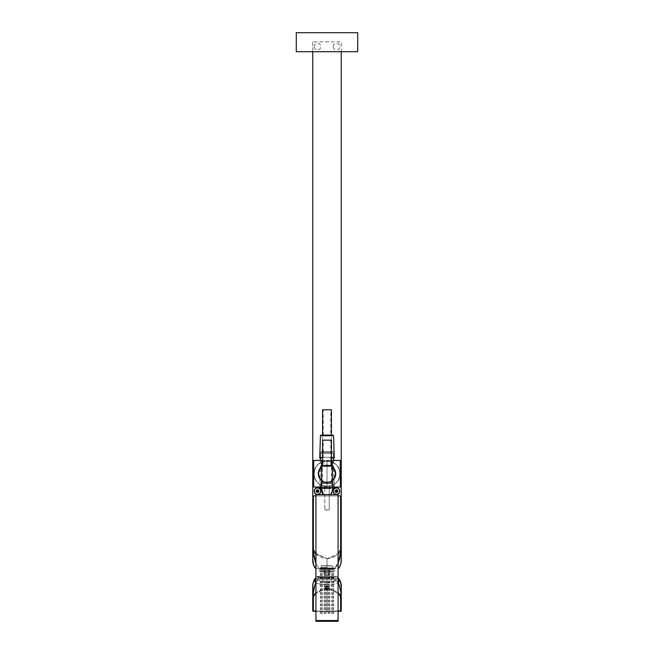 <?xml version="1.0" encoding="UTF-8"?>
<svg xmlns="http://www.w3.org/2000/svg" width="654" height="654" viewBox="0 0 654 654"><rect width="100%" height="100%" fill="white"/><g stroke="black" fill="none" stroke-linecap="round" stroke-linejoin="round"><path stroke-width="0.49" stroke-dasharray="3.27 2.45" d="M357.713 32.7L357.713 51.699L296.287 51.699L296.287 32.7L296.287 51.699L357.713 51.699L357.713 32.7L296.287 32.7M341.568 51.699L312.432 51.699L341.568 51.699M339.827 473.741A12.827 12.827 0 0 0 327 460.915A12.827 12.827 0 0 0 314.173 473.741A12.827 12.827 0 0 0 327 486.56A12.827 12.827 0 0 0 339.827 473.741A12.827 12.827 0 0 0 327 460.915A12.827 12.827 0 0 0 314.173 473.741A12.827 12.827 0 0 0 327 486.56A12.827 12.827 0 0 0 339.827 473.741C340.62 457.195 313.38 457.195 314.173 473.741C313.38 490.279 340.62 490.279 339.827 473.741M341.249 549.981L341.249 41.823L312.751 41.823L341.249 41.823L341.249 495.904L312.751 495.904L341.061 495.904L340.62 495.904L340.62 549.736L340.62 495.904M312.751 41.823L312.751 495.904L312.751 41.823M333.172 46.573A3.327 3.327 0 0 1 336.499 43.246A3.327 3.327 0 0 1 339.827 46.573A3.327 3.327 0 0 1 336.499 49.9A3.327 3.327 0 0 1 333.172 46.573M314.173 46.573A3.327 3.327 0 0 1 317.501 43.246A3.327 3.327 0 0 1 320.828 46.573A3.327 3.327 0 0 1 317.501 49.9A3.327 3.327 0 0 1 314.173 46.573M315.915 495.904L338.085 495.904M313.699 495.904L340.301 495.904L313.699 495.904M313.503 550.603L313.38 549.736C316.078 555.197 320.615 558.156 327 558.606L338.085 553.922L327 558.606L327 568.735L327 558.606C333.875 557.846 338.412 554.886 340.62 549.736L341.249 549.736L341.249 495.904L312.751 495.904L312.751 549.736L312.751 495.904L312.751 549.736L312.751 495.904L312.751 549.736L312.939 495.904L313.38 495.904L313.38 549.736L312.939 549.736L313.454 556.072L312.751 549.736L313.38 549.736L313.38 495.904M315.122 553.161L327 558.606L315.915 553.922L327 558.606L327 568.735L334.84 568.735L338.085 563.797L334.84 568.735L340.546 556.072M341.249 558.606L341.249 551.862M312.751 558.688L312.751 558.598C312.424 562.579 313.479 565.955 315.915 568.735L327 568.735C317.035 568.735 317.035 568.735 327 568.735C336.965 568.735 336.965 568.735 327 568.735L318.498 568.735L327 568.735C339.606 568.735 339.606 568.735 327 568.735L327 558.606C333.385 558.156 337.922 555.197 340.62 549.736L341.249 549.736L341.249 495.904L341.249 549.736M315.915 568.735L334.84 568.735C339.132 563.347 341.208 557.012 341.061 549.736L340.62 549.736L341.061 549.736M319.16 568.735L315.31 562.473L313.454 556.072L315.31 562.465L319.16 568.735M341.249 555.867L341.249 555.254M341.249 554.428L341.249 553.995M341.249 552.753L341.249 551.109M341.249 550.758L341.249 550.194M341.249 557.412L341.249 556.987M314.68 552.663L313.961 551.657M312.751 557.895L312.751 555.916M312.751 555.867L312.751 555.254M312.751 555.418L312.751 554.764M312.751 554.428L312.751 553.995M312.751 552.753L312.751 551.109M312.751 550.758L312.751 550.194M312.751 550.93L312.751 550.235M341.249 550.93L341.249 550.235M312.751 557.412L312.751 556.987M313.38 549.736L312.939 549.736M312.751 552.45L312.751 551.862M312.751 551.436L312.751 551.02M312.751 550.308L312.751 549.736M313.699 460.441L340.301 460.441L313.699 460.441L313.699 487.042L340.301 487.042L340.301 460.441L340.301 487.042L313.699 487.042L340.301 487.042L340.301 460.441L313.699 460.441L313.699 487.042L313.699 460.441L340.301 460.441L340.301 487.042L340.301 460.441L340.301 487.042L313.699 487.042L313.699 460.441L340.301 460.441L313.699 460.441L340.301 460.441L340.301 487.042L313.699 487.042L340.301 487.042L313.699 487.042L313.699 460.441L340.301 460.441L340.301 487.042L313.699 487.042L313.699 460.441L313.699 487.042L313.699 460.441L313.699 487.042L340.301 487.042L340.301 460.441L313.699 460.441L340.301 460.441L340.301 487.042L313.699 487.042L313.699 460.441M320.354 460.441L333.646 460.441L320.354 460.441M320.354 457.906L320.354 453.475L333.646 453.475L320.354 453.475L320.354 457.906M333.646 457.906L333.646 453.475L333.646 457.906M318.294 473.741A8.706 8.706 0 0 0 327 482.448A8.706 8.706 0 0 0 335.706 473.741A8.706 8.706 0 0 0 327 465.035A8.706 8.706 0 0 0 318.294 473.741A8.706 8.706 0 0 0 327 482.448A8.706 8.706 0 0 0 335.706 473.741A8.706 8.706 0 0 0 327 465.035A8.706 8.706 0 0 0 318.294 473.741A8.706 8.706 0 0 0 327 482.448A8.706 8.706 0 0 0 335.706 473.741A8.706 8.706 0 0 0 327 465.035A8.706 8.706 0 0 0 318.294 473.741A8.706 8.706 0 0 0 327 482.448A8.706 8.706 0 0 0 335.706 473.741A8.706 8.706 0 0 0 327 465.035A8.706 8.706 0 0 0 318.294 473.741A8.706 8.706 0 0 0 327 482.448A8.706 8.706 0 0 0 335.706 473.741A8.706 8.706 0 0 0 327 465.035A8.706 8.706 0 0 0 318.294 473.741A8.706 8.706 0 0 0 327 482.448A8.706 8.706 0 0 0 335.706 473.741A8.706 8.706 0 0 0 327 465.035A8.706 8.706 0 0 0 318.294 473.741M318.612 473.741A8.388 8.388 0 0 0 327 482.129A8.388 8.388 0 0 0 335.388 473.741A8.388 8.388 0 0 0 327 465.346A8.388 8.388 0 0 0 318.612 473.741A8.388 8.388 0 0 0 327 482.129A8.388 8.388 0 0 0 335.388 473.741A8.388 8.388 0 0 0 327 465.346A8.388 8.388 0 0 0 318.612 473.741M332.379 480.175C336.025 475.45 333.058 481.957 327 482.129C320.942 481.957 317.975 475.45 321.621 480.175L321.596 480.159C317.787 475.327 321.179 482.08 327 482.129L327 465.346L327 482.129C332.821 482.08 336.213 475.327 332.379 480.175L332.379 467.299C335.764 471.452 332.592 465.378 327 465.346C321.408 465.378 318.236 471.452 321.621 467.299L321.621 480.175L321.621 467.299C318.057 471.559 321.686 465.239 327 465.346C332.314 465.239 335.943 471.559 332.379 467.299L332.379 480.175M321.564 480.126L320.403 478.924M321.498 467.406L320.591 468.329M329.215 487.042L329.215 509.834L325.103 510.153L329.215 509.834L324.785 509.834L329.215 509.834L329.215 487.042L324.785 487.042L324.785 509.834L324.785 487.042L329.215 487.042M332.502 467.406L333.409 468.329M332.436 480.126L333.597 478.924M314.337 473.741C313.552 457.399 340.448 457.399 339.663 473.741C340.448 490.083 313.552 490.075 314.337 473.741M332.445 480.535L332.379 487.042L332.396 480.576C336.074 476.161 333.025 482.251 327 482.448L327 487.042L334.186 487.042L319.814 487.042L327 487.042L327 482.448C320.975 482.251 317.926 476.161 321.621 480.584L321.621 487.042L321.555 480.535M333.965 478.965L334.21 487.042L334.014 478.9L333.605 479.415M319.814 487.042L319.986 478.9L320.395 479.415M322.569 460.441L327 460.441L320.378 460.441L321.621 460.441L321.604 466.899M321.621 460.441L321.621 466.891C318.236 470.733 321.449 465.092 327 465.035C332.551 465.092 335.764 470.733 332.379 466.891L332.396 466.899M321.621 480.584C317.77 476.063 321.171 482.341 327 482.448C332.829 482.341 336.23 476.063 332.379 480.584M332.379 460.441L333.622 460.441L332.379 460.441L332.379 466.891C335.919 470.823 332.314 464.986 327 465.035L327 460.441L332.379 460.441L332.428 466.923M321.572 466.923L321.621 466.891C318.081 470.823 321.686 464.986 327 465.035L327 460.441L331.431 460.441M338.085 568.735L338.085 576.337L315.915 576.337L338.085 576.337L315.915 576.337L338.085 576.337L338.085 568.735M327 569.683C330.679 571.588 330.679 573.484 327 575.381C323.321 573.484 323.321 571.588 327 569.683M319.463 576.337L327 576.337L319.463 576.337M327 576.337C338.183 576.337 338.183 576.337 327 576.337M339.491 586.18L334.84 577.793L338.085 577.793L336.131 580.123C332.51 583.875 318.604 583.074 316.986 579.15L315.915 577.793L319.16 577.793L315.776 583.025C318.841 584.153 322.586 584.594 327 584.333C331.414 584.594 335.159 584.153 338.224 583.025C335.232 584.153 331.488 584.586 327 584.333L327 585.902L327 584.333C322.512 584.586 318.768 584.153 315.776 583.025L319.16 577.793L334.84 577.793L339.5 586.213M329.019 588.118L338.085 592.606L329.019 588.118A2.027 2.027 0 0 1 324.981 588.118L315.915 592.606L324.981 588.118L327 585.902L327.965 586.148L329.019 588.118M312.751 590.619L312.751 587.872M312.751 591.118L312.751 595.565M312.751 596.195L312.751 596.611M313.863 595.058L312.939 596.791L315.269 584.153L312.751 596.791L313.062 611.253M327.867 589.516A1.807 1.807 0 0 0 328.586 587.055A1.807 1.807 0 0 0 326.133 586.336A1.807 1.807 0 0 0 325.414 588.788A1.807 1.807 0 0 0 327.867 589.516L327 587.921L327 611.04A949.649 949.649 0 0 1 315.915 610.975A949.649 949.649 0 0 0 327 611.04A949.649 949.649 0 0 1 313.38 610.942L313.152 611.253M312.751 590.636L312.751 591.216M312.751 592.099L312.751 592.532M312.751 593.775L312.751 595.434M312.751 595.769L312.751 596.407M312.751 589.115L312.751 589.54M340.848 611.253L341.249 596.791L341.249 610.934L341.061 596.791L341.061 610.942L340.62 610.942A949.649 949.649 0 0 1 313.38 610.942L313.38 611.261A949.968 949.968 0 0 0 340.62 611.261L340.62 610.942A949.649 949.649 0 0 1 327 611.04A949.649 949.649 0 0 0 338.085 610.975A949.649 949.649 0 0 1 327 611.04L327 587.921L314.484 594.102M338.085 611.294A949.968 949.968 0 0 1 315.915 611.294A949.968 949.968 0 0 0 338.085 611.294M341.249 593.775L341.249 592.777M341.249 595.769L341.249 596.399M341.249 587.921L341.249 594.241M340.137 595.058L340.62 596.791L340.62 611.261A949.968 949.968 0 0 1 313.38 611.261M341.249 610.934L340.62 610.942L340.62 596.791L341.061 596.791L341.061 610.942L341.249 596.873M341.249 595.042L341.249 595.565M341.249 596.195L341.249 596.611M339.524 586.286L340.669 591.232L341.061 596.791L340.186 595.14M313.38 596.791L313.38 610.942L313.814 595.14M326.133 586.336L327 587.921L339.516 594.102M314.566 594.004L327 587.921L327 577.793L327 587.921L339.434 594.004M339.565 594.167L339.925 594.682M340.669 591.232L341.061 596.791M314.435 594.167L314.075 594.682M312.751 595.598L312.751 596.293M312.751 596.873L312.751 610.934M320.354 613.387L320.354 611.482L320.354 613.387L322.25 613.387L320.354 613.387L320.354 611.482L322.25 611.482L322.25 613.387L320.354 613.387L320.354 611.482L322.25 611.482L322.25 613.387L322.25 611.482L320.354 611.482L322.25 611.482L322.25 613.387L320.354 613.387M320.983 612.43L321.621 612.43L320.983 612.43M315.915 494.637L315.915 620.54L338.085 620.54L315.915 620.54L315.915 494.637L338.085 494.637L338.085 620.54L338.085 494.637L315.915 494.637M337.448 620.54L316.552 620.671L337.448 620.54M320.354 609.585L322.25 609.585L320.354 609.585L320.354 607.68L320.354 609.585L320.354 607.68L322.25 607.68L320.354 607.68L322.25 607.68L322.25 609.585L322.25 607.68L322.25 609.585L320.354 609.585L320.354 607.68L322.25 607.68L322.25 609.585L320.354 609.585M320.354 605.784L322.25 605.784L320.354 605.784L320.354 603.887L320.354 605.784L320.354 603.887L322.25 603.887L320.354 603.887L322.25 603.887L322.25 605.784L322.25 603.887L322.25 605.784L320.354 605.784L320.354 603.887L322.25 603.887L322.25 605.784L320.354 605.784M320.354 601.982L322.25 601.982L320.354 601.982L320.354 600.086L320.354 601.982L320.354 600.086L322.25 600.086L320.354 600.086L322.25 600.086L322.25 601.982L322.25 600.086L322.25 601.982L320.354 601.982L320.354 600.086L322.25 600.086L322.25 601.982L320.354 601.982M320.354 598.181L322.25 598.181L320.354 598.181L320.354 596.284L320.354 598.181L320.354 596.284L322.25 596.284L320.354 596.284L322.25 596.284L322.25 598.181L322.25 596.284L322.25 598.181L320.354 598.181L320.354 596.284L322.25 596.284L322.25 598.181L320.354 598.181M320.354 594.388L322.25 594.388L320.354 594.388L320.354 592.483L320.354 594.388L320.354 592.483L322.25 592.483L320.354 592.483L322.25 592.483L322.25 594.388L322.25 592.483L322.25 594.388L320.354 594.388L320.354 592.483L322.25 592.483L322.25 594.388L320.354 594.388M320.354 590.587L322.25 590.587L320.354 590.587L320.354 588.682L320.354 590.587L320.354 588.682L322.25 588.682L320.354 588.682L322.25 588.682L322.25 590.587L322.25 588.682L322.25 590.587L320.354 590.587L320.354 588.682L322.25 588.682L322.25 590.587L320.354 590.587M320.354 586.785L322.25 586.785L320.354 586.785L320.354 584.889L320.354 586.785L320.354 584.889L322.25 584.889L320.354 584.889L322.25 584.889L322.25 586.785L322.25 584.889L322.25 586.785L320.354 586.785L320.354 584.889L322.25 584.889L322.25 586.785L320.354 586.785M320.354 582.984L322.25 582.984L320.354 582.984L320.354 581.087L320.354 582.984L320.354 581.087L322.25 581.087L320.354 581.087L322.25 581.087L322.25 582.984L322.25 581.087L322.25 582.984L320.354 582.984L320.354 581.087L322.25 581.087L322.25 582.984L320.354 582.984M320.354 579.182L322.25 579.182L320.354 579.182L320.354 577.286L320.354 579.182L320.354 577.286L322.25 577.286L320.354 577.286L322.25 577.286L322.25 579.182L322.25 577.286L322.25 579.182L320.354 579.182L320.354 577.286L322.25 577.286L322.25 579.182L320.354 579.182L334.603 579.182L320.329 579.182M320.354 575.381L322.25 575.381L320.354 575.381L320.354 573.484L320.354 575.381L320.354 573.484L322.25 573.484L320.354 573.484L322.25 573.484L322.25 575.381L322.25 573.484L322.25 575.381L320.354 575.381L320.354 573.484L322.25 573.484L322.25 575.381L320.354 575.381M324.147 613.387L326.052 613.387L324.147 613.387L324.147 611.482L324.147 613.387L324.147 611.482L326.052 611.482L324.147 611.482L326.052 611.482L326.052 613.387L326.052 611.482L326.052 613.387L324.147 613.387L324.147 611.482L326.052 611.482L326.052 613.387L324.147 613.387M324.147 609.585L326.052 609.585L324.147 609.585L324.147 607.68L324.147 609.585L324.147 607.68L326.052 607.68L324.147 607.68L326.052 607.68L326.052 609.585L326.052 607.68L326.052 609.585L324.147 609.585L324.147 607.68L326.052 607.68L326.052 609.585L324.147 609.585M324.147 605.784L326.052 605.784L324.147 605.784L324.147 603.887L324.147 605.784L324.147 603.887L326.052 603.887L324.147 603.887L326.052 603.887L326.052 605.784L326.052 603.887L326.052 605.784L324.147 605.784L324.147 603.887L326.052 603.887L326.052 605.784L324.147 605.784M324.147 601.982L326.052 601.982L324.147 601.982L324.147 600.086L324.147 601.982L324.147 600.086L326.052 600.086L324.147 600.086L326.052 600.086L326.052 601.982L326.052 600.086L326.052 601.982L324.147 601.982L324.147 600.086L326.052 600.086L326.052 601.982L324.147 601.982M324.147 598.181L326.052 598.181L324.147 598.181L324.147 596.284L324.147 598.181L324.147 596.284L326.052 596.284L324.147 596.284L326.052 596.284L326.052 598.181L326.052 596.284L326.052 598.181L324.147 598.181L324.147 596.284L326.052 596.284L326.052 598.181L324.147 598.181M324.147 594.388L326.052 594.388L324.147 594.388L324.147 592.483L324.147 594.388L324.147 592.483L326.052 592.483L324.147 592.483L326.052 592.483L326.052 594.388L326.052 592.483L326.052 594.388L324.147 594.388L324.147 592.483L326.052 592.483L326.052 594.388L324.147 594.388M324.147 590.587L326.052 590.587L324.147 590.587L324.147 588.682L324.147 590.587L324.147 588.682L326.052 588.682L324.147 588.682L326.052 588.682L326.052 590.587L326.052 588.682L326.052 590.587L324.147 590.587L324.147 588.682L326.052 588.682L326.052 590.587L324.147 590.587M324.147 586.785L326.052 586.785L324.147 586.785L324.147 584.889L324.147 586.785L324.147 584.889L326.052 584.889L324.147 584.889L326.052 584.889L326.052 586.785L326.052 584.889L326.052 586.785L324.147 586.785L324.147 584.889L326.052 584.889L326.052 586.785L324.147 586.785M324.147 582.984L326.052 582.984L324.147 582.984L324.147 581.087L324.147 582.984L324.147 581.087L326.052 581.087L324.147 581.087L326.052 581.087L326.052 582.984L326.052 581.087L326.052 582.984L324.147 582.984L324.147 581.087L326.052 581.087L326.052 582.984L324.147 582.984M324.147 579.182L326.052 579.182L324.147 579.182L324.147 577.286L324.147 579.182L324.147 577.286L326.052 577.286L324.147 577.286L326.052 577.286L326.052 579.182L326.052 577.286L326.052 579.182L324.147 579.182L324.147 577.286L326.052 577.286L326.052 579.182L324.147 579.182M324.147 575.381L326.052 575.381L324.147 575.381L324.147 573.484L324.147 575.381L324.147 573.484L326.052 573.484L324.147 573.484L326.052 573.484L326.052 575.381L326.052 573.484L326.052 575.381L324.147 575.381L324.147 573.484L326.052 573.484L326.052 575.381L324.147 575.381M327.948 613.387L329.853 613.387L327.948 613.387L327.948 611.482L327.948 613.387L327.948 611.482L329.853 611.482L327.948 611.482L329.853 611.482L329.853 613.387L329.853 611.482L329.853 613.387L327.948 613.387L327.948 611.482L329.853 611.482L329.853 613.387L327.948 613.387M327.948 609.585L329.853 609.585L327.948 609.585L327.948 607.68L327.948 609.585L327.948 607.68L329.853 607.68L327.948 607.68L329.853 607.68L329.853 609.585L329.853 607.68L329.853 609.585L327.948 609.585L327.948 607.68L329.853 607.68L329.853 609.585L327.948 609.585M327.948 605.784L329.853 605.784L327.948 605.784L327.948 603.887L327.948 605.784L327.948 603.887L329.853 603.887L327.948 603.887L329.853 603.887L329.853 605.784L329.853 603.887L329.853 605.784L327.948 605.784L327.948 603.887L329.853 603.887L329.853 605.784L327.948 605.784M327.948 601.982L329.853 601.982L327.948 601.982L327.948 600.086L327.948 601.982L327.948 600.086L329.853 600.086L327.948 600.086L329.853 600.086L329.853 601.982L329.853 600.086L329.853 601.982L327.948 601.982L327.948 600.086L329.853 600.086L329.853 601.982L327.948 601.982M327.948 598.181L329.853 598.181L327.948 598.181L327.948 596.284L327.948 598.181L327.948 596.284L329.853 596.284L327.948 596.284L329.853 596.284L329.853 598.181L329.853 596.284L329.853 598.181L327.948 598.181L327.948 596.284L329.853 596.284L329.853 598.181L327.948 598.181M327.948 594.388L329.853 594.388L327.948 594.388L327.948 592.483L327.948 594.388L327.948 592.483L329.853 592.483L327.948 592.483L329.853 592.483L329.853 594.388L329.853 592.483L329.853 594.388L327.948 594.388L327.948 592.483L329.853 592.483L329.853 594.388L327.948 594.388M327.948 590.587L329.853 590.587L327.948 590.587L327.948 588.682L327.948 590.587L327.948 588.682L329.853 588.682L327.948 588.682L329.853 588.682L329.853 590.587L329.853 588.682L329.853 590.587L327.948 590.587L327.948 588.682L329.853 588.682L329.853 590.587L327.948 590.587M327.948 586.785L329.853 586.785L327.948 586.785L327.948 584.889L327.948 586.785L327.948 584.889L329.853 584.889L327.948 584.889L329.853 584.889L329.853 586.785L329.853 584.889L329.853 586.785L327.948 586.785L327.948 584.889L329.853 584.889L329.853 586.785L327.948 586.785M327.948 582.984L329.853 582.984L327.948 582.984L327.948 581.087L327.948 582.984L327.948 581.087L329.853 581.087L327.948 581.087L329.853 581.087L329.853 582.984L329.853 581.087L329.853 582.984L327.948 582.984L327.948 581.087L329.853 581.087L329.853 582.984L327.948 582.984M327.948 579.182L329.853 579.182L327.948 579.182L327.948 577.286L327.948 579.182L327.948 577.286L329.853 577.286L327.948 577.286L329.853 577.286L329.853 579.182L329.853 577.286L329.853 579.182L327.948 579.182L327.948 577.286L329.853 577.286L329.853 579.182L327.948 579.182M327.948 575.381L329.853 575.381L327.948 575.381L327.948 573.484L327.948 575.381L327.948 573.484L329.853 573.484L327.948 573.484L329.853 573.484L329.853 575.381L329.853 573.484L329.853 575.381L327.948 575.381L327.948 573.484L329.853 573.484L329.853 575.381L327.948 575.381M331.75 613.387L333.646 613.387L331.75 613.387L331.75 611.482L331.75 613.387L331.75 611.482L333.646 611.482L331.75 611.482L333.646 611.482L333.646 613.387L333.646 611.482L333.646 613.387L331.75 613.387L331.75 611.482L333.646 611.482L333.646 613.387L331.75 613.387M331.75 609.585L333.646 609.585L331.75 609.585L331.75 607.68L331.75 609.585L331.75 607.68L333.646 607.68L331.75 607.68L333.646 607.68L333.646 609.585L333.646 607.68L333.646 609.585L331.75 609.585L331.75 607.68L333.646 607.68L333.646 609.585L331.75 609.585M331.75 605.784L333.646 605.784L331.75 605.784L331.75 603.887L331.75 605.784L331.75 603.887L333.646 603.887L331.75 603.887L333.646 603.887L333.646 605.784L333.646 603.887L333.646 605.784L331.75 605.784L331.75 603.887L333.646 603.887L333.646 605.784L331.75 605.784M331.75 601.982L333.646 601.982L331.75 601.982L331.75 600.086L331.75 601.982L331.75 600.086L333.646 600.086L331.75 600.086L333.646 600.086L333.646 601.982L333.646 600.086L333.646 601.982L331.75 601.982L331.75 600.086L333.646 600.086L333.646 601.982L331.75 601.982M331.75 598.181L333.646 598.181L331.75 598.181L331.75 596.284L331.75 598.181L331.75 596.284L333.646 596.284L331.75 596.284L333.646 596.284L333.646 598.181L333.646 596.284L333.646 598.181L331.75 598.181L331.75 596.284L333.646 596.284L333.646 598.181L331.75 598.181M331.75 594.388L333.646 594.388L331.75 594.388L331.75 592.483L331.75 594.388L331.75 592.483L333.646 592.483L331.75 592.483L333.646 592.483L333.646 594.388L333.646 592.483L333.646 594.388L331.75 594.388L331.75 592.483L333.646 592.483L333.646 594.388L331.75 594.388M331.75 590.587L333.646 590.587L331.75 590.587L331.75 588.682L331.75 590.587L331.75 588.682L333.646 588.682L331.75 588.682L333.646 588.682L333.646 590.587L333.646 588.682L333.646 590.587L331.75 590.587L331.75 588.682L333.646 588.682L333.646 590.587L331.75 590.587M331.75 586.785L333.646 586.785L331.75 586.785L331.75 584.889L331.75 586.785L331.75 584.889L333.646 584.889L331.75 584.889L333.646 584.889L333.646 586.785L333.646 584.889L333.646 586.785L331.75 586.785L331.75 584.889L333.646 584.889L333.646 586.785L331.75 586.785M331.75 582.984L333.646 582.984L331.75 582.984L331.75 581.087L331.75 582.984L331.75 581.087L333.646 581.087L331.75 581.087L333.646 581.087L333.646 582.984L333.646 581.087L333.646 582.984L331.75 582.984L331.75 581.087L333.646 581.087L333.646 582.984L331.75 582.984M331.75 579.182L333.646 579.182L331.75 579.182L331.75 577.286L331.75 579.182L331.75 577.286L333.646 577.286L331.75 577.286L333.646 577.286L333.646 579.182L333.646 577.286L333.646 579.182L331.75 579.182L331.75 577.286L333.646 577.286L333.646 579.182L331.75 579.182M331.75 575.381L333.646 575.381L331.75 575.381L331.75 573.484L331.75 575.381L331.75 573.484L333.646 573.484L331.75 573.484L333.646 573.484L333.646 575.381L333.646 573.484L333.646 575.381L331.75 575.381L331.75 573.484L333.646 573.484L333.646 575.381L331.75 575.381M320.983 608.637L321.621 608.637L320.983 608.637M320.983 604.836L321.621 604.836L320.983 604.836M320.983 601.034L321.621 601.034L320.983 601.034M320.983 597.233L321.621 597.233L320.983 597.233M320.983 593.431L321.621 593.431L320.983 593.431M320.983 589.638L321.621 589.638L320.983 589.638M320.983 585.837L321.621 585.837L320.983 585.837M320.983 582.035L321.621 582.035L320.983 582.035M320.983 578.234L321.621 578.234L320.983 578.234M320.983 574.433L321.621 574.433L320.983 574.433M324.785 612.43L325.414 612.43L324.785 612.43M324.785 608.637L325.414 608.637L324.785 608.637M324.785 604.836L325.414 604.836L324.785 604.836M324.785 601.034L325.414 601.034L324.785 601.034M324.785 597.233L325.414 597.233L324.785 597.233M324.785 593.431L325.414 593.431L324.785 593.431M324.785 589.638L325.414 589.638L324.785 589.638M324.785 585.837L325.414 585.837L324.785 585.837M324.785 582.035L325.414 582.035L324.785 582.035M324.785 578.234L325.414 578.234L324.785 578.234M324.785 574.433L325.414 574.433L324.785 574.433M328.586 612.43L329.215 612.43L328.586 612.43M328.586 608.637L329.215 608.637L328.586 608.637M328.586 604.836L329.215 604.836L328.586 604.836M328.586 601.034L329.215 601.034L328.586 601.034M328.586 597.233L329.215 597.233L328.586 597.233M328.586 593.431L329.215 593.431L328.586 593.431M328.586 589.638L329.215 589.638L328.586 589.638M328.586 585.837L329.215 585.837L328.586 585.837M328.586 582.035L329.215 582.035L328.586 582.035M328.586 578.234L329.215 578.234L328.586 578.234M328.586 574.433L329.215 574.433L328.586 574.433M332.379 612.43L333.017 612.43L332.379 612.43M332.379 608.637L333.017 608.637L332.379 608.637M332.379 604.836L333.017 604.836L332.379 604.836M332.379 601.034L333.017 601.034L332.379 601.034M332.379 597.233L333.017 597.233L332.379 597.233M332.379 593.431L333.017 593.431L332.379 593.431M332.379 589.638L333.017 589.638L332.379 589.638M332.379 585.837L333.017 585.837L332.379 585.837M332.379 582.035L333.017 582.035L332.379 582.035M332.379 578.234L333.017 578.234L332.379 578.234M332.379 574.433L333.017 574.433L332.379 574.433M332.698 488.301L320.509 488.301L333.491 488.301L332.698 488.301L332.698 483.551L320.509 483.551L333.491 483.551L320.509 483.551L332.698 483.551L332.698 488.301L320.509 488.301L321.302 488.301L321.302 483.551L321.302 488.301L333.491 488.301L332.698 488.301L330.474 494.637L323.043 494.637L330.957 494.637L330.474 494.637L332.698 488.301M332.142 482.922L332.698 483.551L332.142 482.922L332.861 482.922L321.858 482.922L321.302 483.551L321.858 482.922L321.139 482.922L332.142 482.922M338.085 620.671L338.085 621.3L315.915 621.3L315.915 620.671L338.085 620.671L338.085 621.3L315.915 621.3L315.915 620.671L338.085 620.671M330.474 494.637L323.526 494.637L330.474 494.637M327 569.716A2.82 2.82 0 0 1 329.82 572.536A2.82 2.82 0 0 1 327 575.356A2.82 2.82 0 0 1 324.18 572.536A2.82 2.82 0 0 1 327 569.716C329.42 570.198 330.229 571.612 329.444 573.942L327 575.356A2.82 2.82 0 0 1 324.18 572.536A2.82 2.82 0 0 1 327 569.716M327 569.847A2.69 2.69 0 0 0 324.31 572.536A2.69 2.69 0 0 0 329.33 573.885A2.69 2.69 0 0 0 327 569.847M331.553 576.337L317.501 576.337L331.553 576.337A9.524 4.562 -90 0 1 330.769 581.087L319.144 581.087L330.769 581.087M319.16 576.337L335.927 576.337L319.16 576.337M334.84 577.098L318.073 577.098L335.927 577.098L335.927 576.337M320.885 579.182L333.965 579.182L320.885 579.182M321.163 578.872L333.646 578.872L321.163 578.872M321.163 577.727L333.646 577.727L321.163 577.727M320.223 581.087L334.725 581.087L320.223 581.087M333.393 577.098L319.716 577.098L333.393 577.098M329.126 435.106L332.943 435.106M331.431 409.772L322.569 409.772M330.801 435.106L323.199 435.106L330.801 435.106L330.801 409.772L323.199 409.772L330.801 409.772M323.199 435.106L323.199 409.772M330.229 457.277L320.272 457.277L330.229 457.277M319.749 457.906L322.569 457.906M324.874 451.571L331.431 451.571L324.874 451.571M328.668 451.571L323.517 451.571L328.668 451.571M328.668 452.519L323.517 452.519L328.668 452.519M329.886 452.519L320.983 452.519L329.886 452.519M324.114 451.571L333.017 451.571L324.114 451.571M330.115 451.571L320.509 451.571L330.115 451.571M323.885 457.277L333.491 457.277L323.885 457.277M331.431 481.973L331.431 465.509L322.569 465.509L331.431 465.509L322.569 465.509L322.569 481.973L331.431 481.973L322.569 481.973M331.431 440.175L322.569 440.175M323.199 465.509L330.801 465.509L323.199 465.509L323.199 440.175L330.801 440.175L323.199 440.175M330.801 465.509L330.801 440.175M323.771 487.671L333.728 487.671L323.771 487.671M320.035 478.965L319.749 488.301L330.474 488.301M321.621 465.509L321.057 465.509L321.621 465.509M325.332 481.973L330.483 481.973L325.332 481.973M325.332 482.922L330.483 482.922L325.332 482.922M324.114 482.922L333.017 482.922L324.114 482.922M329.886 481.973L320.983 481.973L329.886 481.973M323.885 481.973L333.491 481.973L323.885 481.973M330.115 487.671L320.509 487.671L330.115 487.671M332.379 465.509L332.943 465.509L332.379 465.509M333.965 571.457L320.035 571.457L333.965 571.457L333.965 571.898L320.035 571.898L333.965 571.898M320.035 571.457L320.035 571.898M321.457 571.898L332.543 571.898L321.457 571.898L321.457 571.457L332.543 571.457L332.543 571.898M332.543 571.457L321.457 571.457M324.646 571.457L331.905 571.457L324.646 571.457M327.302 572.912L326.371 572.912L327.302 572.912M321.122 567.974L321.122 569.242L322.177 569.242L320.256 569.242L320.256 567.974L321.122 567.974L321.122 569.242L320.256 569.242L321.564 569.242L321.564 567.974L322.177 567.974L322.177 569.242L321.564 569.242L321.564 567.974L322.177 567.974L322.177 569.242L320.256 569.242L320.256 567.974L321.122 567.974M323.517 569.242L323.517 567.974L323.517 569.242L326.052 569.242L326.052 567.974L326.052 569.242L326.052 567.974L322.177 567.974L323.517 567.974L322.904 567.974L322.904 569.242L326.052 569.242L326.052 567.974L327.948 567.974L327.948 569.242L327.948 567.974L331.096 567.974L330.483 567.974L330.483 569.242L327.948 569.242L331.096 569.242L331.096 567.974L330.483 567.974L330.483 569.242L331.096 569.242L331.096 567.974L327.948 567.974L327.948 569.242L327.948 567.974L319.871 567.974L334.129 567.974L322.904 567.974L322.904 569.242L326.052 569.242L323.517 569.242M331.823 567.974L331.823 569.242L332.878 569.242L331.823 569.242L332.436 569.242L332.436 567.974L331.823 567.974L331.823 569.242L333.744 569.242L333.744 567.974L332.878 567.974L332.878 569.242L333.744 569.242L333.744 567.974L332.878 567.974L332.878 569.242L333.744 569.242L332.436 569.242L332.436 567.974L333.744 567.974L331.823 567.974M331.096 569.242L327.948 569.242L331.096 569.242M322.553 565.947L332.068 565.947L322.553 565.947M322.553 565.759L331.447 565.759L322.553 565.759M332.068 565.947L331.447 565.759M327 565.759L321.302 565.759L327 565.759M323.354 568.252L334.603 568.252L323.354 568.252M330.646 570.043L319.397 570.043L334.603 570.043L334.129 567.974M330.417 570.321L319.871 570.321L330.417 570.321M323.583 571.457L334.129 571.457L319.871 571.457L319.397 570.043L319.871 567.974M326.06 586.205A1.962 1.962 0 0 0 325.275 588.87A1.962 1.962 0 0 0 327.94 589.646C329.534 587.284 328.905 586.139 326.06 586.205A1.962 1.962 0 0 0 325.275 588.87A1.962 1.962 0 0 0 327.94 589.646C329.534 587.284 328.905 586.139 326.06 586.205A1.962 1.962 0 0 0 325.275 588.87A1.962 1.962 0 0 0 327.94 589.646C329.534 587.284 328.905 586.139 326.06 586.205M325.635 587.611L325.7 587.415A1.39 1.39 0 0 1 328.3 587.415L328.226 587.611A1.267 1.267 0 0 0 325.774 587.611L325.7 587.611M328.3 587.611L328.61 587.357A1.709 1.709 0 0 0 325.39 587.357L326.183 586.425L328.365 587.611M328.161 587.415A1.267 1.267 0 0 0 325.839 587.415M325.635 588.24L327.605 589.033L325.39 588.494A1.709 1.709 0 0 0 328.61 588.494L327.605 589.033L328.365 588.24M325.7 588.24L327.817 589.426L328.3 588.24M328.545 588.494A1.643 1.643 0 0 1 325.455 588.494M325.455 587.349A1.643 1.643 0 0 1 328.545 587.349M318.326 491.628L318.326 490.68L317.501 490.206M316.798 491.833L318.22 491.808M316.675 490.68A0.948 0.948 0 0 0 316.667 490.696L316.675 491.628M318.261 492.544A1.586 1.586 0 0 0 318.89 490.394A1.586 1.586 0 0 0 316.74 489.764A1.586 1.586 0 0 0 316.111 491.914A1.586 1.586 0 0 0 318.261 492.544A1.586 1.586 0 0 0 318.89 490.394A1.586 1.586 0 0 0 316.74 489.764C315.457 491.669 315.964 492.601 318.261 492.544M315.98 488.375A3.164 3.164 0 0 0 314.721 492.675A3.164 3.164 0 0 0 319.021 493.934A3.164 3.164 0 0 0 320.28 489.633A3.164 3.164 0 0 0 315.98 488.375M337.325 491.628L337.325 490.68L336.499 490.206M335.796 491.833L337.219 491.808M335.674 490.68A0.948 0.948 0 0 0 335.666 490.696L335.674 491.628M337.26 492.544A1.586 1.586 0 0 0 337.889 490.394A1.586 1.586 0 0 0 335.739 489.764A1.586 1.586 0 0 0 335.11 491.914A1.586 1.586 0 0 0 337.26 492.544A1.586 1.586 0 0 0 337.889 490.394A1.586 1.586 0 0 0 335.739 489.764C334.456 491.669 334.962 492.601 337.26 492.544M334.979 488.375A3.164 3.164 0 0 0 333.72 492.675A3.164 3.164 0 0 0 338.02 493.934A3.164 3.164 0 0 0 339.279 489.633A3.164 3.164 0 0 0 334.979 488.375M323.231 581.087A9.524 4.562 90 0 1 322.447 576.337M320.427 435.719L333.573 435.719M321.621 466.122L332.379 466.122M327 567.533L321.049 567.533L327 567.533M325.839 588.428L325.7 588.428A1.39 1.39 0 0 0 328.3 588.428L328.161 588.428M338.363 568.481L340.317 565.367L341.233 559.628M341.249 559.105L341.249 558.63M312.743 553.913L312.743 553.472M312.751 550.962L312.751 550.333M320.198 468.82L319.994 478.36M333.802 468.82L334.006 478.36M333.622 460.441L333.785 468.28M320.378 460.441L320.215 468.28M315.915 577.793C313.912 579.485 312.865 582.51 312.767 586.875L312.759 591.208M341.249 591.739L341.257 592.181M320.509 488.301L320.509 483.551L321.139 482.922M333.491 488.301L333.491 483.551L332.861 482.922M318.073 576.337L318.073 577.098M334.284 577.098L333.646 577.727L333.965 579.182M319.716 577.098L320.354 577.727L320.035 579.182M319.275 581.087L319.397 579.182M334.725 581.087L334.603 579.182M317.501 576.337A9.524 9.524 0 0 0 319.144 581.087M334.856 581.087A9.524 9.524 0 0 0 336.499 576.337M333.728 457.906L333.728 457.277M320.272 457.906L320.272 457.277M330.483 452.519L330.483 451.571M323.517 452.519L323.517 451.571M320.983 452.519L320.983 451.571M333.017 452.519L333.017 451.571M320.509 457.277L320.509 451.571M333.491 457.277L333.491 451.571M331.431 451.571L331.431 435.106M322.569 451.571L322.569 435.106M320.272 488.301L320.272 487.671M333.728 488.301L333.728 487.671M332.943 465.509L333.573 466.122L333.63 468.101M333.646 468.624L333.949 478.442M321.057 465.509L320.427 466.122L320.37 468.101M320.354 468.624L320.051 478.442M323.517 482.922L323.517 481.973M330.483 482.922L330.483 481.973M333.017 482.922L333.017 481.973M320.983 482.922L320.983 481.973M333.491 487.671L333.491 481.973M320.509 487.671L320.509 481.973M326.371 572.912L322.095 571.457M327.629 572.912L331.905 571.457M332.951 567.974L332.698 565.759M321.049 567.974L321.302 565.759M334.129 571.457L334.603 570.043"/><path stroke-width="0.98" d="M357.713 32.7L357.713 51.699L296.287 51.699L357.713 51.699L357.713 32.7L296.287 32.7L296.287 51.699L296.287 32.7M341.249 51.699L341.249 495.904L338.085 495.904L341.249 495.904L341.249 51.699M312.751 550.93L312.767 559.652C312.865 564.018 313.912 567.043 315.915 568.735L315.915 576.337L315.915 568.735C313.479 565.955 312.424 562.579 312.751 558.606L312.751 51.699L312.751 495.904L315.915 495.904L313.38 495.904L313.38 549.736L312.939 549.736L312.939 495.904L312.751 549.736L312.751 495.904L315.915 495.904M333.172 491.154A3.327 3.327 0 0 1 336.499 487.827A3.327 3.327 0 0 1 339.827 491.154A3.327 3.327 0 0 1 336.499 494.481A3.327 3.327 0 0 1 333.172 491.154M314.173 491.154A3.327 3.327 0 0 1 317.501 487.827A3.327 3.327 0 0 1 320.828 491.154A3.327 3.327 0 0 1 317.501 494.481A3.327 3.327 0 0 1 314.173 491.154M340.546 556.072L341.061 549.736L338.085 563.797L341.061 549.736L338.085 553.922L340.62 549.736L340.62 495.904L338.085 495.904M341.249 550.93L341.249 558.606C341.576 562.579 340.521 565.955 338.085 568.735L338.363 568.481M341.249 551.862L341.249 550.349M341.249 550.235L341.061 495.904L341.249 550.194L340.62 549.736L341.249 549.736L341.249 495.904L341.249 549.736L340.62 549.736L340.62 495.904M313.38 549.736L315.915 553.922L312.939 549.736L315.915 563.797L312.751 549.736L313.38 549.736L313.38 495.904M341.249 556.415L341.249 555.867M341.249 555.254L341.249 554.829M341.249 553.636L341.249 552.753M315.122 553.161L314.68 552.663M313.961 551.657L313.503 550.603M312.751 558.295L312.751 557.412M312.751 556.415L312.751 555.867M312.751 555.254L312.751 554.764M312.751 553.636L312.751 552.753M312.751 550.235L312.939 549.736M341.249 558.63L341.233 559.652C341.135 564.018 340.088 567.043 338.085 568.735C340.521 565.955 341.576 562.579 341.249 558.606L341.249 558.565M341.249 550.194L341.249 558.606M312.751 550.194L312.751 549.736M312.751 555.916L312.751 555.418M312.751 553.709L312.751 552.45M312.751 551.862L312.751 551.436M312.751 551.02L312.751 550.308M320.354 460.441L320.354 457.906L320.354 460.441M333.646 460.441L333.646 457.906L333.646 460.441M320.264 468.73L321.621 467.299A8.388 8.388 0 0 0 321.621 480.175L320.051 478.442L320.035 478.965M333.597 478.924L332.379 480.175A8.388 8.388 0 0 0 332.379 467.299L333.736 468.73M321.498 467.406L321.621 480.175A8.388 8.388 0 0 1 321.621 467.299L321.564 480.126M332.436 480.126L332.379 467.299A8.388 8.388 0 0 1 332.379 480.175L332.502 467.406M320.403 478.924L320.051 478.442M320.247 468.755L320.215 468.28M333.753 468.755L333.785 468.28M332.379 480.584A8.706 8.706 0 0 0 332.379 466.891L332.379 460.441L340.301 460.441L340.301 487.042L332.379 487.042L332.379 480.584A8.706 8.706 0 0 0 332.379 466.891L332.379 460.441L340.301 460.441L340.301 487.042L332.379 487.042L332.379 480.584L333.589 479.431L332.445 480.535M333.605 479.415L333.973 478.957M321.621 480.584L321.621 487.042L313.699 487.042L313.699 460.441L321.621 460.441L321.621 466.891A8.706 8.706 0 0 0 321.621 480.584L321.621 487.042L313.699 487.042L313.699 460.441L321.621 460.441L321.621 466.891A8.706 8.706 0 0 0 321.621 480.584L321.555 480.535M320.395 479.415L320.027 478.957M321.604 466.899L320.411 468.043M332.396 466.899L333.589 468.043M331.431 460.441L332.379 460.441M332.428 466.923L333.663 468.133M321.621 460.441L322.569 460.441M321.572 466.923L320.337 468.133M312.751 596.611L312.751 587.889C312.424 583.948 313.479 580.572 315.915 577.793C314.46 579.599 314.411 581.349 315.776 583.025L315.776 583.025C314.411 581.275 314.46 579.534 315.915 577.793L315.915 577.793C313.945 579.403 312.898 582.403 312.767 586.801L312.759 591.208M341.249 596.399L340.62 596.791L341.061 596.791L341.061 610.942L340.62 610.942L340.62 596.791L338.085 592.606L341.061 596.791C341.118 591.886 340.178 587.3 338.224 583.025L338.224 583.025C339.589 581.275 339.54 579.534 338.085 577.793L340.317 581.161L341.233 586.875L341.249 591.739M312.751 596.293L313.152 611.253L313.38 596.791L312.939 596.791L312.939 610.942L313.38 610.942A949.649 949.649 0 0 0 315.915 610.975A949.649 949.649 0 0 1 313.38 610.942L313.38 596.791L312.939 596.791C312.882 591.886 313.822 587.3 315.776 583.025L315.261 584.161L315.776 583.025C313.822 587.3 312.882 591.886 312.939 596.791L312.751 610.934L313.38 611.261A949.968 949.968 0 0 0 315.915 611.294A949.968 949.968 0 0 1 313.38 611.261M312.751 595.598L312.751 587.921C312.424 583.948 313.479 580.572 315.915 577.793M312.751 590.619L312.751 591.118M312.751 595.565L312.751 596.195M341.249 596.611L340.62 596.791L340.62 611.261L341.249 610.934L341.249 596.791L341.249 610.934M313.38 596.791L315.915 592.606L313.38 596.791L312.751 596.791L312.751 610.934M312.751 590.104L312.751 590.636M312.751 591.216L312.751 591.698M312.751 592.892L312.751 593.775M341.061 596.791C341.118 591.886 340.178 587.3 338.224 583.025C339.589 581.349 339.54 579.599 338.085 577.793C340.521 580.572 341.576 583.948 341.249 587.921L341.061 610.942L340.62 611.261A949.968 949.968 0 0 1 338.085 611.294A949.968 949.968 0 0 0 340.62 611.261L340.848 611.253M340.62 610.942A949.649 949.649 0 0 1 338.085 610.975A949.649 949.649 0 0 0 340.62 610.942L341.061 610.942M341.257 593.366L341.249 593.775M341.249 595.565L341.249 596.195M340.669 591.232L339.491 586.18M314.484 594.102L313.863 595.058M339.516 594.102L340.137 595.058M339.925 594.682L340.186 595.14M314.075 594.682L313.814 595.14M341.249 587.921C341.576 583.948 340.521 580.572 338.085 577.793M315.915 494.637L315.915 620.54L338.085 620.54L315.915 620.54L315.915 494.637L338.085 494.637L338.085 620.54L338.085 494.637L315.915 494.637M323.526 494.637L321.302 488.301L323.526 494.637M338.085 620.671L338.085 621.3L315.915 621.3L338.085 621.3L338.085 620.671L315.915 620.671L315.915 621.3L315.915 620.671L338.085 620.671M331.431 435.106L331.431 409.772L322.569 409.772L322.569 435.106L321.057 435.106L332.943 435.106L333.573 435.719L320.427 435.719L319.749 457.906L322.569 457.906M331.431 457.906L334.251 457.906L331.431 457.906M322.569 435.106L329.126 435.106M322.569 465.509L322.569 440.175L331.431 440.175L331.431 465.509L329.126 465.509L332.379 465.509L322.569 465.509M330.474 488.301L319.749 488.301M318.334 491.612L318.048 490.206L316.675 490.68A0.948 0.948 0 0 0 316.667 490.696L316.675 491.628L318.22 491.808L318.326 490.68L317.264 490.206M317.501 490.206L316.675 490.68L316.953 490.206M318.22 491.808L316.953 492.102L316.667 490.696M316.528 490.623A1.112 1.112 0 0 0 318.326 491.898A1.112 1.112 0 0 0 318.032 490.181A1.112 1.112 0 0 0 316.528 490.623M315.98 488.375A3.164 3.164 0 0 0 314.721 492.675A3.164 3.164 0 0 0 319.021 493.934A3.164 3.164 0 0 0 320.28 489.633A3.164 3.164 0 0 0 315.98 488.375M337.333 491.612L337.047 490.206L335.674 490.68A0.948 0.948 0 0 0 335.666 490.696L335.674 491.628L337.219 491.808L337.325 490.68L336.262 490.206M336.499 490.206L335.674 490.68L335.952 490.206M337.219 491.808L335.952 492.102L335.666 490.696M335.527 490.623A1.112 1.112 0 0 0 337.325 491.898A1.112 1.112 0 0 0 337.031 490.181A1.112 1.112 0 0 0 335.527 490.623M334.979 488.375A3.164 3.164 0 0 0 333.72 492.675A3.164 3.164 0 0 0 338.02 493.934A3.164 3.164 0 0 0 339.279 489.633A3.164 3.164 0 0 0 334.979 488.375M332.379 466.122L321.621 466.122M312.751 553.586L312.751 549.654M315.915 568.735L313.683 565.367L312.759 559.358M312.743 553.472L312.743 553.039M312.751 552.205L312.751 550.962M341.249 592.941L341.249 596.873M341.257 593.521L341.249 594.241M323.043 494.637L320.509 488.301M330.957 494.637L333.491 488.301M333.573 435.719L334.251 457.906M320.427 435.719L321.057 435.106M333.949 478.442L333.965 478.965M334.21 487.042L334.251 488.301"/></g></svg>

